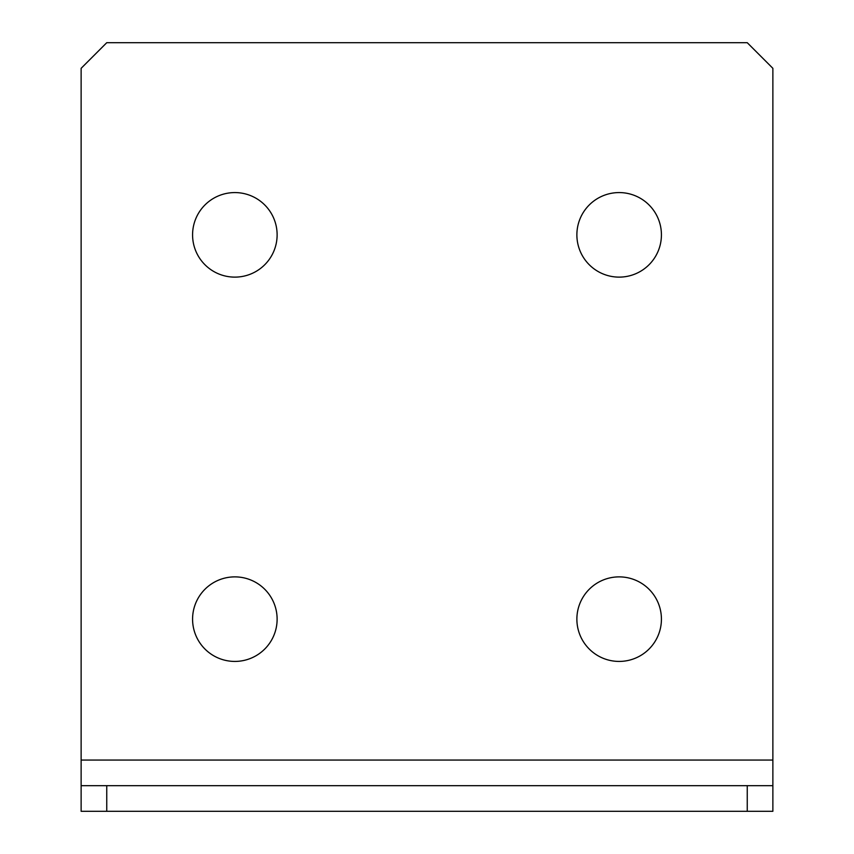 <?xml version="1.0" encoding="UTF-8"?>
<svg xmlns="http://www.w3.org/2000/svg" width="854" height="854" viewBox="0 0 854 854"><rect width="100%" height="100%" fill="white"/><g stroke="black" fill="none" stroke-linecap="round" stroke-linejoin="round"><path stroke-width="1.28" d="M192.577 619.15A42.273 42.273 0 0 0 234.85 661.423A42.273 42.273 0 0 0 277.123 619.15A42.273 42.273 0 0 0 234.85 576.877A42.273 42.273 0 0 0 192.577 619.15M576.877 619.15A42.273 42.273 0 0 0 619.15 661.423A42.273 42.273 0 0 0 661.423 619.15A42.273 42.273 0 0 0 619.15 576.877A42.273 42.273 0 0 0 576.877 619.15M192.577 234.85A42.273 42.273 0 0 0 234.85 277.123A42.273 42.273 0 0 0 277.123 234.85A42.273 42.273 0 0 0 234.85 192.577A42.273 42.273 0 0 0 192.577 234.85M576.877 234.85A42.273 42.273 0 0 0 619.15 277.123A42.273 42.273 0 0 0 661.423 234.85A42.273 42.273 0 0 0 619.15 192.577A42.273 42.273 0 0 0 576.877 234.85M772.87 785.68L772.87 811.3L747.25 811.3L747.25 785.68L772.87 785.68L772.87 68.32L747.25 42.7L106.75 42.7L81.13 68.32L81.13 785.68L106.75 785.68L106.75 811.3L81.13 811.3L81.13 785.68M747.25 811.3L106.75 811.3M747.25 785.68L106.75 785.68M772.87 760.06L81.13 760.06"/></g></svg>
